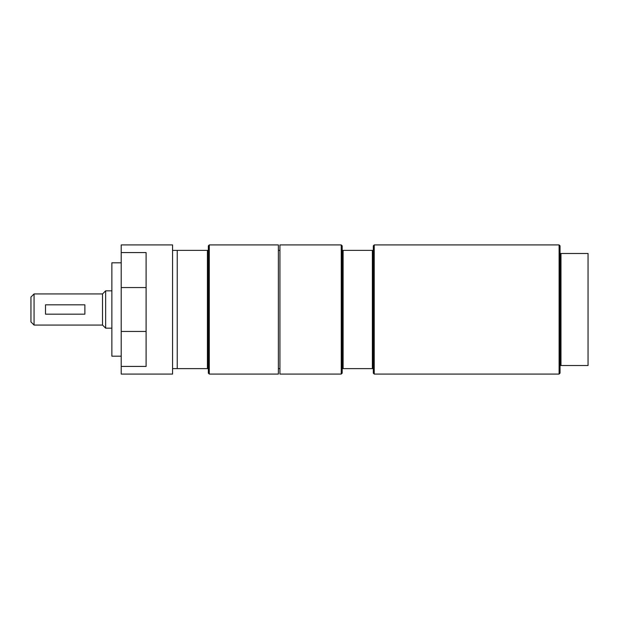 <?xml version="1.0" encoding="UTF-8"?>
<svg xmlns="http://www.w3.org/2000/svg" width="619" height="619" viewBox="0 0 619 619"><rect width="100%" height="100%" fill="white"/><g stroke="black" fill="none" stroke-linecap="round" stroke-linejoin="round"><path stroke-width="0.93" d="M209.284 374.077L208.348 373.149L208.348 368.63L207.419 368.63L207.419 250.37L208.348 250.37L208.348 245.851L209.284 244.923L209.284 374.077L278.38 374.077L278.38 244.923L209.284 244.923M208.348 368.63L208.348 250.37M207.419 250.37L177.227 250.37L177.227 368.63L207.419 368.63M121.208 252.575L121.208 244.923L172.562 244.923L172.562 374.077L121.208 374.077L121.208 252.575L146.107 252.575L146.107 366.425L121.208 366.425M121.208 262.812L111.869 262.812L111.869 356.188L121.208 356.188M342.175 368.63L373.303 368.63L373.303 373.149L374.232 374.077L374.232 244.923L373.303 245.851L373.303 250.37L342.175 250.37L342.175 373.149L341.247 374.077L279.935 374.077L279.935 244.923L341.247 244.923L341.247 374.077M343.112 250.37L343.112 368.63M372.367 250.37L372.367 368.63M373.303 250.37L373.303 368.63M341.247 244.923L342.175 245.851L342.175 250.37M559.104 244.923L560.04 245.851L560.04 253.481L588.05 253.481L588.05 365.519L560.04 365.519L560.04 373.149L559.104 374.077L559.104 244.923L374.232 244.923M560.976 253.481L560.976 365.519M560.04 253.481L560.04 365.519M34.06 293.94L30.95 297.05L30.95 321.95L34.06 325.06L34.06 293.94L102.53 293.94L102.53 325.06L105.648 328.171L111.869 328.171M102.53 293.94L105.648 290.829L105.648 328.171M84.873 304.834L45.504 304.834L45.504 314.166L84.873 314.166L84.873 304.834M121.208 331.444L146.107 331.444M121.208 287.556L146.107 287.556M279.935 250.386L278.38 250.386M279.935 368.615L278.38 368.615M177.227 250.386L172.562 250.386M177.227 368.615L172.562 368.615M374.232 374.077L559.104 374.077M34.06 325.06L102.53 325.06M105.648 290.829L111.869 290.829"/></g></svg>
